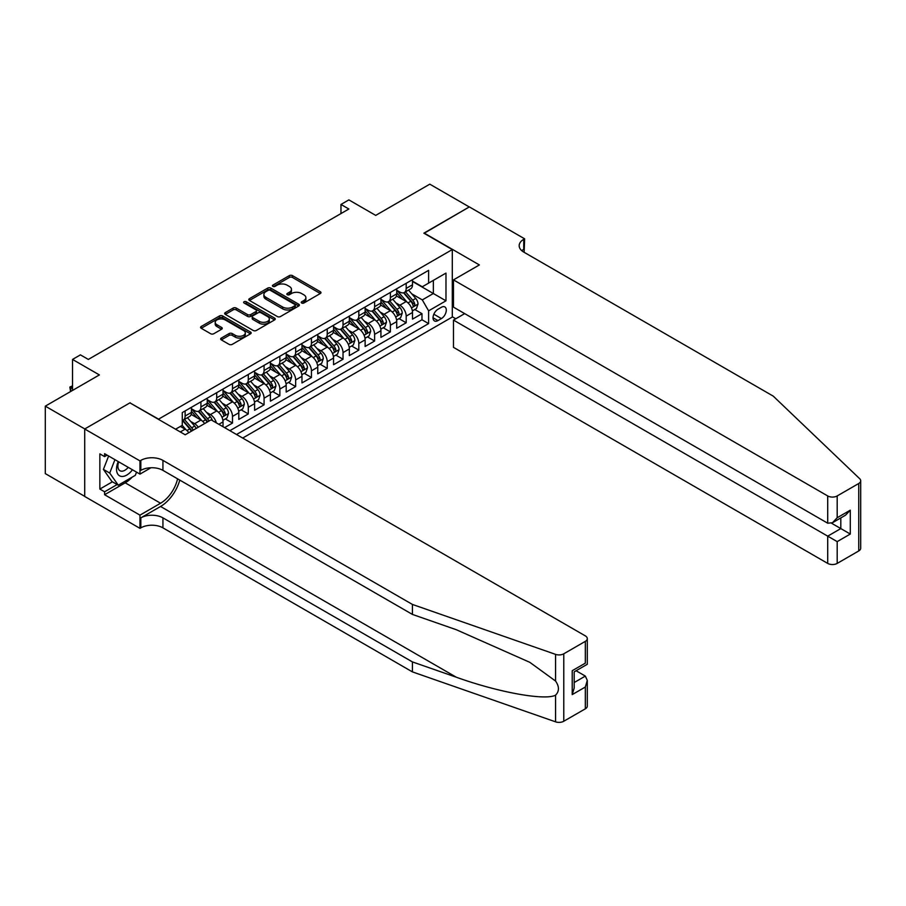<?xml version="1.0" encoding="UTF-8"?>
<svg xmlns="http://www.w3.org/2000/svg" width="906" height="906" viewBox="0 0 906 906"><rect width="100%" height="100%" fill="white"/><g stroke="black" fill="none" stroke-linecap="round" stroke-linejoin="round"><path stroke-width="1.36" d="M301.698 303.023A1.529 0.883 0 0 0 303.872 303.023L320.339 293.51A2.197 1.268 0 0 0 320.984 292.615A2.197 1.268 0 0 0 320.339 291.721L292.434 275.617A2.197 1.268 0 0 0 289.342 275.617L272.876 285.13A1.529 0.883 0 0 0 272.423 285.752A1.529 0.883 0 0 0 272.876 286.375A1.529 0.883 0 0 0 275.039 286.375L277.168 285.152A7.01 4.054 0 0 1 287.089 285.152L289.422 286.489A7.01 4.054 0 0 1 291.472 289.354A7.01 4.054 0 0 1 289.422 292.219L287.281 293.453A1.529 0.883 0 0 0 286.84 294.076A1.529 0.883 0 0 0 287.281 294.699A1.529 0.883 0 0 0 289.456 294.699L291.585 293.476A7.01 4.054 0 0 1 301.505 293.476L303.827 294.812A7.01 4.054 0 0 1 305.888 297.678A7.01 4.054 0 0 1 303.827 300.543L301.698 301.766A1.529 0.883 0 0 0 301.245 302.4A1.529 0.883 0 0 0 301.698 303.023L301.698 301.766M221.302 338.074A2.197 1.268 0 0 0 220.656 338.969A2.197 1.268 0 0 0 221.302 339.863L229.127 344.382A2.197 1.268 0 0 0 232.219 344.382L250.509 333.827A2.197 1.268 0 0 0 251.155 332.932A2.197 1.268 0 0 0 250.509 332.038L222.616 315.934A2.197 1.268 0 0 0 219.512 315.934L201.223 326.488A2.197 1.268 0 0 0 200.588 327.383A2.197 1.268 0 0 0 201.223 328.278L210.679 333.736A2.197 1.268 0 0 0 213.782 333.736L221.608 329.218A2.197 1.268 0 0 0 222.253 328.323A2.197 1.268 0 0 0 221.608 327.428L216.919 324.722A5.866 3.386 0 0 1 215.198 322.332A5.866 3.386 0 0 1 218.822 319.206A5.866 3.386 0 0 1 225.209 319.931L243.578 330.543A5.866 3.386 0 0 1 245.299 332.932A5.866 3.386 0 0 1 241.676 336.058A5.866 3.386 0 0 1 235.288 335.322L232.219 333.555A2.197 1.268 0 0 0 229.127 333.555L221.302 338.074L221.302 339.863M130.17 403L158.595 419.138L452.298 249.569L423.872 233.17L469.274 206.953L429.795 184.167L375.707 215.39L348.867 199.886L340.973 204.45L348.867 209.003L88.324 359.433L80.43 354.869L72.537 359.433L72.537 390.418M130.17 402.728L84.779 428.946L45.3 406.148L99.377 374.925L72.537 359.433M277.327 316.556A2.197 1.268 0 0 0 280.43 316.556L298.72 306.002A2.197 1.268 0 0 0 299.354 305.107A2.197 1.268 0 0 0 298.72 304.212L270.815 288.097A2.197 1.268 0 0 0 267.723 288.097L249.433 298.663A2.197 1.268 0 0 0 248.788 299.558A2.197 1.268 0 0 0 249.433 300.452L277.327 316.556M244.699 303.351A1.529 0.883 0 0 1 246.251 303.567L246.251 301.743L274.62 318.119A2.197 1.268 0 0 1 275.254 319.014A2.197 1.268 0 0 1 274.62 319.909L256.33 330.475A2.197 1.268 0 0 1 253.227 330.475L225.322 314.371L225.322 312.581A2.197 1.268 0 0 0 224.688 313.476A2.197 1.268 0 0 0 225.322 314.371M225.322 312.581L233.159 308.051A2.197 1.268 0 0 1 236.251 308.051L247.565 314.586A2.197 1.268 0 0 0 250.668 314.586L255.866 311.596A2.197 1.268 0 0 0 256.5 310.701A2.197 1.268 0 0 0 255.866 309.807L244.076 303A1.529 0.883 0 0 1 243.635 302.377A1.529 0.883 0 0 1 244.575 301.551A1.529 0.883 0 0 1 246.251 301.743M84.7 496.352L45.3 473.612L45.3 406.148M224.597 427.621L232.491 423.057L225.311 418.912M222.208 403.181L226.183 405.469A8.935 5.153 60 0 1 232.491 416.409L238.81 412.762L238.81 419.41L248.289 413.94L241.098 409.795M238.006 394.065L241.97 396.352A8.935 5.153 60 0 1 248.289 407.292L254.597 403.646L254.597 410.293L264.076 404.823L256.885 400.679M253.793 384.948L257.757 387.236A8.935 5.153 60 0 1 264.076 398.176L270.396 394.529L270.396 401.177L279.863 395.707L272.683 391.562M269.58 375.831L273.544 378.119A8.935 5.153 60 0 1 279.863 389.059L286.183 385.412L286.183 392.06L295.65 386.59L288.47 382.445M285.379 366.715L289.342 369.002A8.935 5.153 60 0 1 295.65 379.942L301.97 376.296L301.97 382.944L311.449 377.474L304.257 373.329M301.166 357.598L305.129 359.886A8.935 5.153 60 0 1 311.449 370.826L317.757 367.179L317.757 373.827L327.236 368.357L320.056 364.212M316.953 348.482L320.917 350.769A8.935 5.153 60 0 1 327.236 361.709L333.555 358.063L333.555 364.722L343.023 359.252L335.843 355.095M332.751 339.365L336.715 341.653A8.935 5.153 60 0 1 343.023 352.593L349.342 348.946L349.342 355.605L358.821 350.135L351.63 345.979M348.538 330.248L352.502 332.536A8.935 5.153 60 0 1 358.821 343.476L365.129 339.829L365.129 346.488L374.608 341.018L367.417 336.862M364.325 321.132L368.289 323.419A8.935 5.153 60 0 1 374.608 334.359L380.928 330.713L380.928 337.372L390.395 331.902L383.215 327.745M380.112 312.015L384.076 314.303A8.935 5.153 60 0 1 390.395 325.243L396.715 321.596L396.715 328.255L406.182 322.785L406.182 316.126A8.935 5.153 -120 0 0 399.874 305.186L395.911 302.898M399.002 318.629L406.182 322.785M188.822 432.683A8.935 5.153 -120 0 0 185.118 429.172L180.385 426.432M204.609 423.566A8.935 5.153 -120 0 0 200.917 420.056L191.143 414.416M198.301 427.213A8.935 5.153 60 0 0 194.597 423.702L190.634 421.415M223.023 426.703L223.023 421.879A8.935 5.153 -120 0 0 216.704 410.939L206.942 405.299M216.33 422.842A8.935 5.153 60 0 0 210.385 414.586L206.421 412.298M238.81 412.762A8.935 5.153 -120 0 0 232.491 401.822L222.729 396.182M254.597 403.646A8.935 5.153 -120 0 0 248.289 392.706L238.516 387.066M270.396 394.529A8.935 5.153 -120 0 0 264.076 383.589L254.314 377.949M286.183 385.412A8.935 5.153 -120 0 0 279.863 374.472L270.101 368.833M301.97 376.296A8.935 5.153 -120 0 0 295.65 365.356L285.888 359.716M317.757 367.179A8.935 5.153 -120 0 0 311.449 356.239L301.675 350.599M333.555 358.063A8.935 5.153 -120 0 0 327.236 347.123L317.474 341.483M349.342 348.946A8.935 5.153 -120 0 0 343.023 338.006L333.261 332.366M365.129 339.829A8.935 5.153 -120 0 0 358.821 328.889L349.048 323.249M380.928 330.713A8.935 5.153 -120 0 0 374.608 319.773L364.846 314.133M396.715 321.596A8.935 5.153 -120 0 0 390.395 310.656L380.633 305.016M441.403 307.281L437.926 309.286A6.92 3.998 120 0 0 433.408 315.39A6.92 3.998 120 0 0 434.461 320.939A6.92 3.998 120 0 0 437.926 320.588L441.403 318.584A6.92 3.998 120 0 0 445.922 312.491A6.92 3.998 120 0 0 444.857 306.941A6.92 3.998 120 0 0 441.403 307.281M242.683 438.062L452.298 317.032L452.298 249.569M236.523 434.506L428.606 323.601L428.606 310.837L422.298 299.897L411.698 293.782M175.571 429.218L182.276 425.344L182.276 412.581L428.606 270.362L428.606 283.125L445.979 273.091L445.979 300.815L428.606 310.837M191.438 408.753L194.597 410.577A8.935 5.153 60 0 0 199.06 411.018L205.379 407.372A8.935 5.153 -120 0 0 207.225 403.283L207.225 398.176M207.225 399.637L210.385 401.46A8.935 5.153 60 0 0 214.858 401.902L221.166 398.255A8.935 5.153 -120 0 0 223.023 394.167L223.023 389.059M223.023 390.52L226.183 392.343A8.935 5.153 60 0 0 230.645 392.785L236.964 389.138A8.935 5.153 -120 0 0 238.81 385.05L238.81 379.942M238.81 381.403L241.97 383.227A8.935 5.153 60 0 0 246.432 383.668L252.751 380.022A8.935 5.153 -120 0 0 254.597 375.933L254.597 370.826M254.597 372.287L257.757 374.11A8.935 5.153 60 0 0 262.23 374.552L268.538 370.905A8.935 5.153 -120 0 0 270.396 366.817L270.396 361.709M270.396 363.17L273.544 364.993A8.935 5.153 60 0 0 278.017 365.435L284.337 361.788A8.935 5.153 -120 0 0 286.183 357.7L286.183 352.593M286.183 354.053L289.342 355.877A8.935 5.153 60 0 0 293.804 356.318L300.124 352.672A8.935 5.153 -120 0 0 301.97 348.584L301.97 343.476M301.97 344.937L305.129 346.76A8.935 5.153 60 0 0 309.592 347.202L315.911 343.555A8.935 5.153 -120 0 0 317.757 339.467L317.757 334.359M317.757 335.82L320.917 337.644A8.935 5.153 60 0 0 325.39 338.085L331.698 334.439A8.935 5.153 -120 0 0 333.555 330.35L333.555 325.243M333.555 326.704L336.715 328.527A8.935 5.153 60 0 0 341.177 328.969L347.496 325.322A8.935 5.153 -120 0 0 349.342 321.234L349.342 316.126M349.342 317.587L352.502 319.41A8.935 5.153 60 0 0 356.964 319.852L363.283 316.205A8.935 5.153 -120 0 0 365.129 312.117L365.129 307.009M365.129 308.47L368.289 310.294A8.935 5.153 60 0 0 372.762 310.735L379.07 307.089A8.935 5.153 -120 0 0 380.928 303L380.928 297.893M380.928 299.354L384.076 301.177A8.935 5.153 60 0 0 388.549 301.619L394.869 297.972A8.935 5.153 -120 0 0 396.715 293.884L396.715 288.776M229.886 430.678L421.981 319.773L421.981 313.669L412.502 319.139L412.502 312.479A8.935 5.153 -120 0 0 406.182 301.539L396.42 295.9M396.715 290.237L399.874 292.06A8.935 5.153 -120 0 0 404.336 292.502A8.935 5.153 -120 0 0 406.182 288.414L406.182 283.306M404.336 292.502L410.656 288.855A8.935 5.153 -120 0 0 412.502 284.767L412.502 279.66M185.118 410.939L185.118 416.047A8.935 5.153 60 0 1 183.272 420.135A8.935 5.153 60 0 1 182.276 420.486M183.272 420.135L189.592 416.488A8.935 5.153 -120 0 0 191.438 412.4L191.438 407.292M200.917 401.822L200.917 406.93A8.935 5.153 60 0 1 199.06 411.018M216.704 392.706L216.704 397.813A8.935 5.153 60 0 1 214.858 401.902M232.491 383.589L232.491 388.697A8.935 5.153 60 0 1 230.645 392.785M248.289 374.472L248.289 379.58A8.935 5.153 60 0 1 246.432 383.668M264.076 365.356L264.076 370.463A8.935 5.153 60 0 1 262.23 374.552M279.863 356.239L279.863 361.347A8.935 5.153 60 0 1 278.017 365.435M295.65 347.123L295.65 352.23A8.935 5.153 60 0 1 293.804 356.318M311.449 338.006L311.449 343.114A8.935 5.153 60 0 1 309.592 347.202M327.236 328.889L327.236 333.997A8.935 5.153 60 0 1 325.39 338.085M343.023 319.773L343.023 324.88A8.935 5.153 60 0 1 341.177 328.969M358.821 310.656L358.821 315.764A8.935 5.153 60 0 1 356.964 319.852M374.608 301.539L374.608 306.647A8.935 5.153 60 0 1 372.762 310.735M390.395 292.423L390.395 297.53A8.935 5.153 60 0 1 388.549 301.619M390.395 325.243L390.395 331.902M374.608 334.359L374.608 341.018M358.821 343.476L358.821 350.135M343.023 352.593L343.023 359.252M327.236 361.709L327.236 368.357M311.449 370.826L311.449 377.474M295.65 379.942L295.65 386.59M279.863 389.059L279.863 395.707M264.076 398.176L264.076 404.823M248.289 407.292L248.289 413.94M232.491 416.409L232.491 423.057M422.298 299.897L433.351 293.521L433.351 280.384L445.979 273.091M412.502 281.483L445.979 300.815M412.502 281.12L422.298 286.772L428.606 283.125M340.973 204.45L340.973 213.567M414.789 309.512L421.981 313.669M421.981 319.773L428.606 323.601M302.31 303.238L303.827 302.366A7.01 4.054 0 0 0 305.888 299.501L305.888 297.678M291.472 289.354L291.472 291.177A7.01 4.054 0 0 1 289.422 294.042L287.904 294.914M320.305 293.533L292.434 277.44A2.197 1.268 0 0 0 289.342 277.44L273.487 286.59M298.72 304.212L298.72 306.002L270.815 289.92A2.197 1.268 0 0 0 267.723 289.92L249.456 300.464L249.433 298.663M294.846 305.73A1.529 0.883 0 0 0 295.288 305.107A1.529 0.883 0 0 0 294.846 304.473L270.35 290.339A1.529 0.883 0 0 0 268.187 290.339L265.934 291.641A7.01 4.054 0 0 0 263.884 294.495A7.01 4.054 0 0 0 265.934 297.361L282.672 307.032A7.01 4.054 0 0 0 292.593 307.032L294.846 305.73L294.846 307.553A1.529 0.883 0 0 0 295.288 306.93L295.288 305.107M263.884 294.495L263.884 296.319A7.01 4.054 0 0 0 265.934 299.184L265.934 297.361M294.846 307.553L292.593 308.855A7.01 4.054 0 0 1 282.672 308.855L265.934 299.184M225.356 314.382L233.159 309.875L233.159 308.051M256.5 310.701L256.5 312.525A2.197 1.268 0 0 1 255.866 313.419L250.668 316.409A2.197 1.268 0 0 1 247.565 316.409L236.251 309.875A2.197 1.268 0 0 0 233.159 309.875M246.251 303.567L274.586 319.931M259.309 321.37A5.866 3.386 0 0 0 265.696 322.106A5.866 3.386 0 0 0 269.32 318.969A5.866 3.386 0 0 0 267.598 316.579L261.132 312.842A2.197 1.268 0 0 0 258.029 312.842L252.842 315.843A2.197 1.268 0 0 0 252.196 316.738A2.197 1.268 0 0 0 252.842 317.632L259.309 321.37L259.309 323.193A5.866 3.386 0 0 0 265.696 323.929A5.866 3.386 0 0 0 269.32 320.792L269.32 318.969M252.196 316.738L252.196 318.561A2.197 1.268 0 0 0 252.842 319.456L252.842 317.632M259.309 323.193L252.842 319.456M245.299 332.932L245.299 334.756A5.866 3.386 0 0 1 241.676 337.881A5.866 3.386 0 0 1 235.288 337.145L232.219 335.379A2.197 1.268 0 0 0 229.127 335.379L221.324 339.886M215.198 322.332L215.198 324.155A5.866 3.386 0 0 0 216.919 326.545L216.919 324.722M221.574 329.24L216.919 326.545M250.486 333.85L222.616 317.757A2.197 1.268 0 0 0 219.512 317.757L201.257 328.3M412.366 310.917L416.454 308.561L418.028 303.997A5.923 3.42 -120 0 0 415.729 298.448L408.515 290.09M407.066 302.117L398.504 292.208A17.078 9.864 -120 0 0 396.715 290.328M402.377 299.331L397.587 293.793A14.179 8.188 -120 0 0 396.715 292.842M403.532 292.819L410.826 301.268A5.923 3.42 60 0 1 412.943 305.345C413.827 306.534 414.461 306.171 414.835 304.257A5.923 3.42 -120 0 0 412.728 300.18L405.514 291.823M403.963 292.683L411.8 301.766A3.012 1.744 60 0 1 412.558 302.944L414.835 304.257M412.943 305.345L413.374 306.047M118.244 461.573A14.519 8.381 120 0 0 121.642 476.443A14.519 8.381 120 0 0 132.469 469.784M118.731 461.856A9.932 5.742 120 0 0 119.943 470.746A9.932 5.742 120 0 0 121.393 471.199A9.932 5.742 120 0 0 128.244 467.349M136.546 472.139L135.3 475.344L118.256 485.186L111.936 481.539L103.409 469.41L108.618 456.012M118.256 485.186L109.728 473.057L114.926 459.659M103.409 469.41L109.728 473.057M464.687 313.623L453.476 320.09L453.476 347.349L827.71 563.407L827.71 536.148L840.813 528.583L840.813 517.904M453.476 320.09L837.189 541.618L837.189 563.407L858.741 550.961L858.741 483.498A6.704 3.873 0 0 0 860.7 480.769A6.704 3.873 0 0 0 859.737 478.764L773.237 396.126L523.747 252.083A15.629 9.026 180 0 1 519.172 245.696A15.629 9.026 180 0 1 523.747 239.32L524.619 238.822L469.353 206.908L424.11 233.306M424.11 233.023L479.376 264.937L453.476 279.886L827.71 495.944A6.704 3.873 0 0 0 837.189 495.944L858.741 483.498M524.619 238.822L524.144 252.31M452.298 316.76L455.763 318.765M453.476 279.886L453.476 307.145L827.71 523.204L827.71 495.944M860.7 480.769L860.7 548.232A6.704 3.873 180 0 1 858.741 550.961M837.189 563.407A6.704 3.873 180 0 1 827.71 563.407M521.777 250.69A15.629 9.026 180 0 1 523.747 249.297L523.747 239.32M831.504 523.204L850.292 534.053L837.189 541.618M837.189 495.944L837.189 517.734L832.444 522.739L827.71 523.204M837.189 517.734L850.292 510.169L845.547 515.174L832.444 522.739M585.333 708.82L585.333 687.031L587.292 680.429L587.292 706.08A6.704 3.873 180 0 1 585.333 708.82L563.77 721.255A6.704 3.873 180 0 1 555.571 721.833L412.423 671.89L412.423 661.912L162.933 517.87A15.629 9.026 -0 0 0 140.826 517.87L160.566 506.477A29.083 16.795 120 0 0 179.784 480.101M412.423 661.912L456.318 677.224C498.266 692.343 545.14 700.814 555.571 695.162C559.376 691.267 559.376 686.567 555.571 681.052L529.817 662.331L456.318 629.727L412.423 614.415L162.933 470.373A15.629 9.026 -0 0 0 140.826 470.373L140.826 460.395L139.966 460.894L84.7 428.991L129.932 402.864L185.198 434.778L211.098 419.829L585.333 635.887A6.704 3.873 -0 0 1 587.292 638.617A6.704 3.873 -0 0 1 585.333 641.357L563.77 653.804L563.77 721.255M412.423 671.89L162.933 527.858A15.629 9.026 -0 0 0 140.826 527.858L139.966 528.357L84.7 496.454L84.7 428.991M412.423 614.415L412.423 604.438L162.933 460.395A15.629 9.026 -0 0 0 140.826 460.395M555.571 681.052L555.571 654.37L412.423 604.438M132.163 477.156A25.119 14.507 -60 0 1 125.198 482.819L104.598 494.721L104.598 491.799L117.146 484.551M107.123 455.152L104.598 456.613L99.853 453.872L99.853 489.059L104.598 491.799M104.598 456.613L104.598 453.691L139.966 474.11L139.966 460.894M139.966 528.357L139.966 515.14L160.566 503.238A25.119 14.507 120 0 0 177.576 478.832M104.598 494.721L139.966 515.14M576.08 670.746L585.333 676.091L587.292 680.429M150.985 467.745L139.966 474.11M555.571 654.37A6.704 3.873 -0 0 0 563.77 653.804M99.853 489.059L112.412 481.811M585.333 687.031L572.218 694.596L574.189 687.994L574.189 671.844L587.292 664.279L587.292 638.617M572.218 694.596L572.218 670.712C574.778 672.184 574.778 672.184 572.218 670.712L585.333 663.147C587.881 664.619 587.881 664.619 585.333 663.147L585.333 641.357M396.579 320.033L400.656 317.678L402.241 313.114A5.923 3.42 -120 0 0 399.931 307.564L392.717 299.207M391.279 311.234L382.717 301.324A17.078 9.864 -120 0 0 380.928 299.444M386.579 308.448L381.8 302.91A14.179 8.188 -120 0 0 380.928 301.958M387.745 301.936L395.039 310.384A5.923 3.42 60 0 1 397.145 314.461C398.04 315.65 398.674 315.288 399.048 313.374A5.923 3.42 -120 0 0 396.93 309.297L389.716 300.939M388.176 301.8L396.013 310.883A3.012 1.744 60 0 1 396.771 312.06L399.048 313.374M397.145 314.461L397.575 315.163M380.792 329.15L384.869 326.794L386.454 322.23A5.923 3.42 -120 0 0 384.144 316.681L376.93 308.323M375.48 320.35L366.93 310.441A17.078 9.864 -120 0 0 365.129 308.561M370.792 317.564L366.001 312.026A14.179 8.188 -120 0 0 365.129 311.075M371.947 311.052L379.252 319.501A5.923 3.42 60 0 1 381.358 323.578C382.253 324.767 382.876 324.405 383.249 322.491A5.923 3.42 -120 0 0 381.143 318.414L373.929 310.056M372.377 310.917L380.226 319.999A3.012 1.744 60 0 1 380.984 321.177L383.249 322.491M381.358 323.578L381.788 324.28M365.005 338.266L369.082 335.911L370.656 331.347A5.923 3.42 -120 0 0 368.357 325.798L361.143 317.44M359.693 329.467L351.143 319.558A17.078 9.864 -120 0 0 349.342 317.678M355.005 326.681L350.214 321.143A14.179 8.188 -120 0 0 349.342 320.192M356.16 320.169L363.465 328.618A5.923 3.42 60 0 1 365.571 332.695C366.454 333.884 367.089 333.521 367.462 331.596A5.923 3.42 -120 0 0 365.356 327.53L358.142 319.172M356.59 320.033L364.427 329.116A3.012 1.744 60 0 1 365.197 330.294L367.462 331.596M365.571 332.695L366.001 333.397M349.206 347.383L353.295 345.027L354.869 340.463A5.923 3.42 -120 0 0 352.559 334.914L345.345 326.556M343.906 338.584L335.345 328.674A17.078 9.864 -120 0 0 333.555 326.794M339.206 335.798L334.427 330.26A14.179 8.188 -120 0 0 333.555 329.308M340.373 329.286L347.666 337.734A5.923 3.42 60 0 1 349.784 341.811C350.667 343 351.302 342.638 351.675 340.713A5.923 3.42 -120 0 0 349.569 336.647L342.355 328.289M340.803 329.15L348.64 338.232A3.012 1.744 60 0 1 349.399 339.41L351.675 340.713M349.784 341.811L350.214 342.513M333.419 356.5L337.496 354.144L339.082 349.58A5.923 3.42 -120 0 0 336.772 344.031L329.558 335.673M328.108 347.7L319.558 337.791A17.078 9.864 -120 0 0 317.757 335.911M323.419 344.914L318.64 339.376A14.179 8.188 -120 0 0 317.757 338.425M324.586 338.402L331.879 346.851A5.923 3.42 60 0 1 333.986 350.928C334.88 352.117 335.514 351.755 335.888 349.829A5.923 3.42 -120 0 0 333.77 345.764L326.556 337.406M325.005 338.266L332.853 347.349A3.012 1.744 60 0 1 333.612 348.527L335.888 349.829M333.986 350.928L334.416 351.63M317.632 365.616L321.709 363.261L323.283 358.697A5.923 3.42 -120 0 0 320.984 353.147L313.77 344.79M312.321 356.817L303.77 346.907A17.078 9.864 -120 0 0 301.97 345.027M307.632 354.031L302.842 348.493A14.179 8.188 -120 0 0 301.97 347.542M308.787 347.519L316.092 355.967A5.923 3.42 60 0 1 318.199 360.044C319.082 361.234 319.716 360.871 320.09 358.946A5.923 3.42 -120 0 0 317.983 354.869L310.769 346.522M309.218 347.383L317.066 356.454A3.012 1.744 60 0 1 317.825 357.644L320.09 358.946M318.199 360.044L318.629 360.747M301.834 374.733L305.922 372.377L307.496 367.813A5.923 3.42 -120 0 0 305.197 362.264L297.983 353.906M296.534 365.933L287.972 356.024A17.078 9.864 -120 0 0 286.183 354.144M291.845 363.147L287.055 357.61A14.179 8.188 -120 0 0 286.183 356.658M293 356.636L300.294 365.084A5.923 3.42 60 0 1 302.411 369.161C303.295 370.35 303.929 369.988 304.303 368.062A5.923 3.42 -120 0 0 302.196 363.986L294.982 355.639M293.431 356.5L301.268 365.571A3.012 1.744 60 0 1 302.026 366.76L304.303 368.062M302.411 369.161L302.842 369.863M286.047 383.85L290.124 381.494L291.709 376.93A5.923 3.42 -120 0 0 289.399 371.381L282.185 363.023M280.747 375.05L272.185 365.141A17.078 9.864 -120 0 0 270.396 363.261M276.047 372.264L271.268 366.726A14.179 8.188 -120 0 0 270.396 365.775M277.213 365.752L284.507 374.201A5.923 3.42 60 0 1 286.613 378.278C287.508 379.467 288.142 379.104 288.516 377.179A5.923 3.42 -120 0 0 286.398 373.102L279.184 364.756M277.644 365.616L285.481 374.688A3.012 1.744 60 0 1 286.239 375.877L288.516 377.179M286.613 378.278L287.043 378.98M270.26 392.966L274.337 390.611L275.922 386.047A5.923 3.42 -120 0 0 273.612 380.486L266.398 372.14M264.948 384.167L256.398 374.257A17.078 9.864 -120 0 0 254.597 372.377M260.26 381.381L255.469 375.843A14.179 8.188 -120 0 0 254.597 374.891M261.415 374.869L268.72 383.317A5.923 3.42 60 0 1 270.826 387.394C271.721 388.583 272.344 388.221 272.717 386.296A5.923 3.42 -120 0 0 270.611 382.219L263.397 373.872M261.845 374.733L269.694 383.804A3.012 1.744 60 0 1 270.452 384.993L272.717 386.296M270.826 387.394L271.256 388.096M254.473 402.083L258.55 399.727L260.124 395.163A5.923 3.42 -120 0 0 257.825 389.603L250.611 381.256M249.161 393.283L240.611 383.374A17.078 9.864 -120 0 0 238.81 381.494M244.473 390.497L239.682 384.959A14.179 8.188 -120 0 0 238.81 384.008M245.628 383.985L252.933 392.434A5.923 3.42 60 0 1 255.039 396.511C255.922 397.7 256.557 397.338 256.93 395.412A5.923 3.42 -120 0 0 254.824 391.335L247.61 382.989M246.058 383.85L253.895 392.921A3.012 1.744 60 0 1 254.665 394.11L256.93 395.412M255.039 396.511L255.469 397.213M238.674 411.199L242.763 408.844L244.337 404.28A5.923 3.42 -120 0 0 242.027 398.719L234.813 390.373M233.374 402.4L224.813 392.491A17.078 9.864 -120 0 0 223.023 390.611M228.674 399.614L223.895 394.076A14.179 8.188 -120 0 0 223.023 393.125M229.841 393.102L237.134 401.551A5.923 3.42 60 0 1 239.252 405.628C240.135 406.817 240.769 406.454 241.143 404.529A5.923 3.42 -120 0 0 239.037 400.452L231.811 392.105M230.271 392.966L238.108 402.038A3.012 1.744 60 0 1 238.867 403.227L241.143 404.529M239.252 405.628L239.682 406.33M222.887 420.316L226.964 417.96L228.55 413.396A5.923 3.42 -120 0 0 226.24 407.836L219.026 399.489M217.576 411.517L209.026 401.607A17.078 9.864 -120 0 0 207.225 399.727M212.887 408.731L208.108 403.193A14.179 8.188 -120 0 0 207.225 402.241M214.054 402.219L221.347 410.667A5.923 3.42 60 0 1 223.454 414.744C224.348 415.933 224.982 415.571 225.356 413.646A5.923 3.42 -120 0 0 223.238 409.569L216.024 401.222M214.473 402.083L222.321 411.154A3.012 1.744 60 0 1 223.08 412.343L225.356 413.646M223.454 414.744L223.884 415.446M212.446 420.599A5.923 3.42 -120 0 0 210.452 416.953L203.238 408.606M201.789 420.633L193.238 410.724A17.078 9.864 -120 0 0 191.438 408.844M197.1 417.847L192.31 412.309A14.179 8.188 -120 0 0 191.438 411.358M208.969 421.052A5.923 3.42 -120 0 0 207.451 418.685L200.237 410.339M198.686 411.199L206.534 420.271A3.012 1.744 60 0 1 207.293 421.46L207.78 421.743M198.255 411.335L205.56 419.784A5.923 3.42 60 0 1 207.066 422.151M196.172 428.436A5.923 3.42 -120 0 0 194.665 426.069L187.451 417.723M186.002 429.75L182.219 425.378M181.313 426.964L180.69 426.25M193.171 430.169A5.923 3.42 -120 0 0 191.664 427.802L184.45 419.455M182.899 420.316L190.736 429.387A3.012 1.744 60 0 1 191.494 430.565L191.993 430.86M182.468 420.452L189.762 428.9A5.923 3.42 60 0 1 191.279 431.267M72.537 386.5L70.725 387.553L72.537 388.606M70.577 391.562L69.853 387.055L72.537 385.843M69.853 387.055L70.725 387.553L70.725 391.471M180.305 431.947L185.118 429.172M194.597 423.702L200.917 420.056M210.385 414.586L216.704 410.939M226.183 405.469L232.491 401.822M241.97 396.352L248.289 392.706M257.757 387.236L264.076 383.589M273.544 378.119L279.863 374.472M289.342 369.002L295.65 365.356M305.129 359.886L311.449 356.239M320.917 350.769L327.236 347.123M336.715 341.653L343.023 338.006M352.502 332.536L358.821 328.889M368.289 323.419L374.608 319.773M384.076 314.303L390.395 310.656M399.874 305.186L406.182 301.539M406.182 288.414L412.502 284.767M185.118 416.047L191.438 412.4M200.917 406.93L207.225 403.283M216.704 397.813L223.023 394.167M232.491 388.697L238.81 385.05M248.289 379.58L254.597 375.933M264.076 370.463L270.396 366.817M279.863 361.347L286.183 357.7M295.65 352.23L301.97 348.584M311.449 343.114L317.757 339.467M327.236 333.997L333.555 330.35M343.023 324.88L349.342 321.234M358.821 315.764L365.129 312.117M374.608 306.647L380.928 303M390.395 297.53L396.715 293.884M406.182 316.126L412.502 312.479M218.833 424.291L223.023 421.879M433.827 314.212L441.403 318.584M433.034 317.768L437.926 320.588M303.827 302.366L303.827 300.543M287.281 294.699L287.281 293.453M289.422 294.042L289.422 292.219M272.876 286.375L272.876 285.13M289.342 277.44L289.342 275.617M292.434 277.44L292.434 275.617M320.339 293.51L320.339 291.721M267.723 289.92L267.723 288.097M270.815 289.92L270.815 288.097M282.672 308.855L282.672 307.032M292.593 308.855L292.593 307.032M236.251 309.875L236.251 308.051M247.565 316.409L247.565 314.586M250.668 316.409L250.668 314.586M255.866 313.419L255.866 311.596M274.62 319.909L274.62 318.119M229.127 335.379L229.127 333.555M232.219 335.379L232.219 333.555M235.288 337.145L235.288 335.322M221.608 329.218L221.608 327.428M201.223 328.278L201.223 326.488M219.512 317.757L219.512 315.934M222.616 317.757L222.616 315.934M250.509 333.827L250.509 332.038M411.471 307.881L417.994 304.11M398.504 292.208L399.32 291.743M412.728 300.18L415.729 298.448M408.006 302.898L410.826 301.268M850.292 510.169L850.292 534.053M456.318 677.224L160.566 506.477M162.933 470.373L162.933 460.395M162.933 517.87L162.933 527.858M555.571 721.833L555.571 695.162M140.826 517.87L140.826 527.858M125.198 482.819L160.566 503.238M574.189 682.524L585.333 676.091M395.673 316.998L402.196 313.227M382.717 301.324L383.532 300.86M396.93 309.297L399.931 307.564M392.219 312.015L395.039 310.384M379.886 326.115L386.409 322.343M366.93 310.441L367.745 309.977M381.143 318.414L384.144 316.681M376.432 321.132L379.252 319.501M364.099 335.231L370.622 331.46M351.143 319.558L351.947 319.093M365.356 327.53L368.357 325.798M360.633 330.248L363.465 328.618M348.312 344.348L354.835 340.577M335.345 328.674L336.16 328.21M349.569 336.647L352.559 334.914M344.846 339.365L347.666 337.734M332.513 353.465L339.037 349.693M319.558 337.791L320.373 337.326M333.77 345.764L336.772 344.031M329.059 348.482L331.879 346.851M316.726 362.581L323.249 358.81M303.77 346.907L304.586 346.443M317.983 354.869L320.984 353.147M313.261 357.598L316.092 355.967M300.939 371.698L307.462 367.927M287.972 356.024L288.788 355.56M302.196 363.986L305.197 362.264M297.474 366.715L300.294 365.084M285.141 380.814L291.664 377.043M272.185 365.141L273 364.676M286.398 373.102L289.399 371.381M281.687 375.831L284.507 374.201M269.354 389.931L275.877 386.16M256.398 374.257L257.213 373.793M270.611 382.219L273.612 380.486M265.9 384.948L268.72 383.317M253.567 399.048L260.09 395.276M240.611 383.374L241.415 382.91M254.824 391.335L257.825 389.603M250.101 394.065L252.933 392.434M237.78 408.164L244.303 404.393M224.813 392.491L225.628 392.026M239.037 400.452L242.027 398.719M234.314 403.181L237.134 401.551M221.981 417.281L228.505 413.51M209.026 401.607L209.841 401.143M223.238 409.569L226.24 407.836M218.527 412.298L221.347 410.667M193.238 410.724L194.043 410.259M207.451 418.685L210.452 416.953M202.729 421.415L205.56 419.784M191.664 427.802L194.665 426.069M186.942 430.531L189.762 428.9"/></g></svg>
